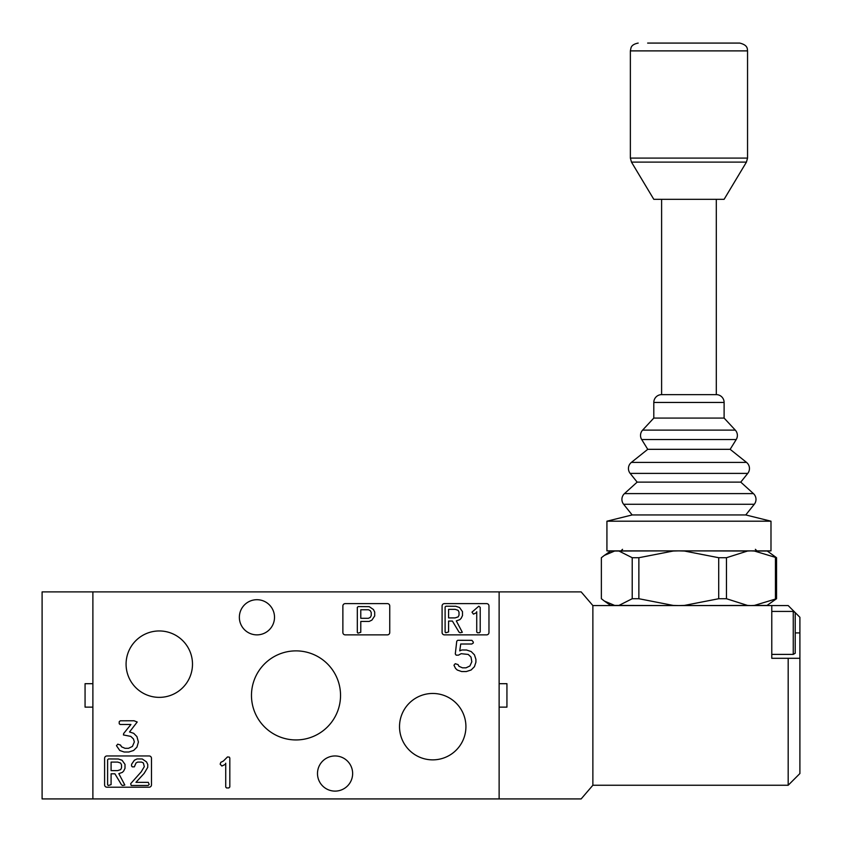 <?xml version="1.0" encoding="UTF-8"?>
<svg xmlns="http://www.w3.org/2000/svg" width="842" height="842" viewBox="0 0 842 842"><rect width="100%" height="100%" fill="white"/><g stroke="black" fill="none" stroke-linecap="round" stroke-linejoin="round"><path stroke-width="1.26" d="M432.714 693.461A33.206 33.206 0 0 0 399.518 726.657A33.206 33.206 0 0 0 432.714 759.863A33.206 33.206 0 0 0 465.921 726.657A33.206 33.206 0 0 0 432.714 693.461M159.285 630.953A33.206 33.206 0 0 0 126.079 664.159A33.206 33.206 0 0 0 159.285 697.365A33.206 33.206 0 0 0 192.492 664.159A33.206 33.206 0 0 0 159.285 630.953M296.005 650.877A44.531 44.531 0 0 0 251.474 695.408A44.531 44.531 0 0 0 296.005 739.939A44.531 44.531 0 0 0 340.536 695.408A44.531 44.531 0 0 0 296.005 650.877M335.063 791.112A17.577 17.577 0 0 1 317.487 773.535A17.577 17.577 0 0 1 335.063 755.958A17.577 17.577 0 0 1 352.64 773.535A17.577 17.577 0 0 1 335.063 791.112M256.936 634.868A17.577 17.577 0 0 1 239.36 617.281A17.577 17.577 0 0 1 256.936 599.704A17.577 17.577 0 0 1 274.513 617.281A17.577 17.577 0 0 1 256.936 634.868M149.129 755.958L106.945 755.958A2.347 2.347 0 0 0 104.597 758.295L104.597 784.86A2.347 2.347 0 0 0 106.945 787.207L149.129 787.207A2.347 2.347 0 0 0 151.476 784.86L151.476 758.295A2.347 2.347 0 0 0 149.129 755.958M486.623 603.619L444.439 603.619A2.347 2.347 0 0 0 442.092 605.956L442.092 632.521A2.347 2.347 0 0 0 444.439 634.868L486.623 634.868A2.347 2.347 0 0 0 488.97 632.521L488.97 605.956A2.347 2.347 0 0 0 486.623 603.619M387.404 603.619L345.22 603.619A2.347 2.347 0 0 0 342.873 605.956L342.873 632.521A2.347 2.347 0 0 0 345.22 634.868L387.404 634.868A2.347 2.347 0 0 0 389.751 632.521L389.751 605.956A2.347 2.347 0 0 0 387.404 603.619M134.057 720.763L137.214 722.004L129.521 731.961L133.689 733.308L136.93 736.603L138.414 742.034L136.941 747.149L133.646 750.454L128.826 752.011L124.163 752.011L119.774 750.496L116.47 745.696L117.754 744.16L120.574 745.086L121.49 746.791L124.974 748.296L128.542 748.296L132.415 746.444L134.352 741.918L133.468 738.96L130.794 736.392L123.437 734.95L123.679 733.477L130.942 724.478L120.069 724.478L119.217 723.699L119.217 721.72L120.29 720.805L134.057 720.763M771.777 605.566L592.873 605.566L581.148 591.894L499.127 591.894L499.127 798.921L92.883 798.921L92.883 591.894L499.127 591.894L499.127 683.693L506.937 683.693L506.937 707.133L499.127 707.133L499.127 798.921L581.148 798.921L592.873 785.249L788.186 785.249L788.186 658.297L771.777 658.297L771.777 605.566L788.186 605.566L795.111 612.492M456.753 641.172L457.743 640.299L471.93 640.341L473.299 642.057L473.299 642.993L471.804 644.014L460.721 644.014L459.743 650.877L461.89 649.971L466.552 650.013L471.152 651.529L474.435 654.823L475.909 659.328L475.909 662.244L474.435 666.696L471.141 669.99L466.321 671.548L461.658 671.548L457.269 670.032L455.511 668.369L453.964 665.222L455.248 663.696L458.08 664.622L458.974 666.317L462.468 667.822L466.047 667.822L469.91 665.969L471.815 661.791L471.015 657.076L468.247 654.444L461.153 653.687L458.448 655.16L456.164 655.16L455.29 653.96L456.753 641.172M227.498 756.937L229.329 757.126L229.824 758.063L229.824 786.975L228.814 787.954L226.561 787.954L225.73 787.091L225.73 763.199L225.256 764.42L221.856 766.031L220.151 764.168L220.804 762.347L223.372 761.052L227.498 756.937M118.312 759L122.069 760.252L125.005 764.389L125.005 768.304L123.7 770.988L122.364 772.377L118.817 773.651L124.826 785.039L122.585 785.491L121.543 784.86L114.901 773.798L111.091 773.798L111.081 784.649L108.313 785.491L107.608 784.797L107.608 759.716L108.492 758.937L118.312 759M120.627 763.073L117.785 762.094L111.091 762.094L111.091 770.63L117.627 770.63L120.659 769.609L121.522 767.904L121.522 764.852L120.627 763.073M142.235 758.968L146.519 761.905L147.771 764.525L147.697 767.42L144.14 773.409L135.962 782.334L148.266 782.334L149.181 784.439L148.118 785.491L131.173 785.491L130.668 783.692L141.151 771.925L144.298 766.662L143.393 762.968L141.593 762.094L137.646 762.094L136.036 762.957L134.341 766.841L132.31 766.862L131.51 765.904L131.626 764.22L134.383 760.221L137.078 758.937L142.235 758.968M369.228 606.661L373.448 609.524L374.701 612.05L374.701 615.965L371.901 620.122L369.122 621.449L360.786 621.449L360.776 632.31L358.008 633.152L357.313 632.458L357.313 607.366L358.187 606.587L369.228 606.661M370.312 610.682L368.522 609.755L360.786 609.755L360.786 618.291L368.459 618.291L370.312 617.365L371.227 615.565L371.227 612.534L370.312 610.682M455.806 606.272L459.564 607.524L462.5 611.66L462.5 615.565L461.195 618.26L459.858 619.649L456.311 620.912L462.321 632.31L460.079 632.763L459.037 632.132L452.396 621.059L448.586 621.059L448.575 631.921L445.807 632.763L445.102 632.068L445.102 606.977L445.986 606.198L455.806 606.272M458.122 610.345L455.28 609.366L448.586 609.366L448.586 617.902L455.122 617.902L458.153 616.881L459.016 615.176L459.016 612.123L458.122 610.345M478.803 606.198L480.203 607.356L480.203 631.932L479.351 632.763L477.435 632.763L476.73 632.037L476.73 611.724L476.319 612.766L473.436 614.134L471.983 612.155L478.803 606.198M793.259 611.429L795.216 612.555L795.216 653.266L793.259 654.392L793.259 611.429L771.777 611.429M592.873 605.566L592.873 785.249L592.873 605.566M788.186 658.297L799.9 658.297L799.9 617.281L795.216 612.597M799.9 658.297L799.9 773.535L788.186 785.249M647.635 43.079L739.739 43.079L647.635 43.079M746.433 162.117L724.109 199.322L653.802 199.322L631.479 162.117L630.363 158.096L747.549 158.096L746.433 162.117L631.479 162.117M745.759 514.946L770.988 521.198L606.924 521.198L632.153 514.946L745.759 514.946L754.285 504.274A7.81 7.81 0 0 0 753.432 493.601L740.76 482.129L637.152 482.129L630.163 473.393A7.81 7.81 0 0 1 631.384 462.405L746.528 462.405A7.81 7.81 0 0 1 747.749 473.393L630.163 473.393M632.153 514.946L623.627 504.274A7.81 7.81 0 0 1 624.48 493.601L753.432 493.601M736.213 439.545L641.699 439.545L647.751 449.323L730.151 449.323L736.213 439.545A7.81 7.81 0 0 0 735.287 430.115L724.109 418.074L653.802 418.074L653.802 402.444A7.81 7.81 0 0 1 661.612 394.635L716.3 394.635A7.81 7.81 0 0 1 724.109 402.444L653.802 402.444M641.699 439.545A7.81 7.81 0 0 1 642.614 430.115L735.287 430.115M661.612 199.322L661.612 394.635M716.3 199.322L716.3 394.635M724.109 418.074L724.109 402.444M653.802 418.074L642.614 430.115M647.751 449.323L631.384 462.405M730.151 449.323L746.528 462.405M740.76 482.129L747.749 473.393M637.152 482.129L624.48 493.601M606.924 521.198L606.924 550.878L770.988 550.878L770.988 521.198M754 550.878A0.779 0.653 -90 0 1 754.369 551.026L767.283 551.026L776.545 557.72L754.369 551.026L750.948 550.878L747.538 551.026L726.457 557.72L718.71 557.72L718.71 598.725L726.457 598.725L747.538 605.43L750.948 605.566L754.369 605.43L776.545 598.725L766.83 605.566M718.71 557.72L684.357 551.026L678.789 550.878L673.221 551.026L638.867 557.72L632.216 557.72L618.944 551.026L614.639 551.026L604.377 555.394L601.367 557.72L601.367 598.725L604.377 601.051L614.639 605.43L618.944 605.43L632.216 598.725L638.867 598.725L673.221 605.43L678.789 605.566L684.357 605.43L718.71 598.725M632.216 557.72L632.216 598.725M638.867 557.72L638.867 598.725M726.457 557.72L726.457 598.725M775.45 557.72L775.45 598.725M776.545 557.72L776.545 598.725M604.377 555.394L610.629 551.026L614.639 551.026A0.779 0.737 -90 0 1 615.06 550.878M619.344 550.878A0.779 0.695 -90 0 0 618.944 551.026L673.305 550.878M684.388 550.878L747.538 551.026A0.779 0.589 -90 0 0 747.201 550.878M604.377 601.051L610.629 605.43L614.639 605.43A0.779 0.737 90 0 0 615.06 605.566M673.305 605.566L618.944 605.43A0.779 0.695 90 0 0 619.344 605.566M747.201 605.566A0.779 0.589 90 0 0 747.538 605.43L684.388 605.566M767.283 605.43L754.369 605.43A0.779 0.653 90 0 1 754 605.566M42.1 591.894L42.1 798.921L92.883 798.921L92.883 707.133L85.063 707.133L85.063 683.693L92.883 683.693L92.883 591.894L42.1 591.894M795.216 632.91L799.9 632.91M739.739 43.079C748.422 45.226 747.191 49.352 747.549 50.888L630.363 50.888L630.363 158.096M754.285 504.274L623.627 504.274M793.259 654.392L771.777 654.392M747.549 50.888L747.549 158.096M630.363 50.888L630.984 47.847C631.184 47.973 631.005 44.5 638.173 43.079M622.554 549.321L620.986 550.878M755.358 549.321L756.926 550.878"/></g></svg>
